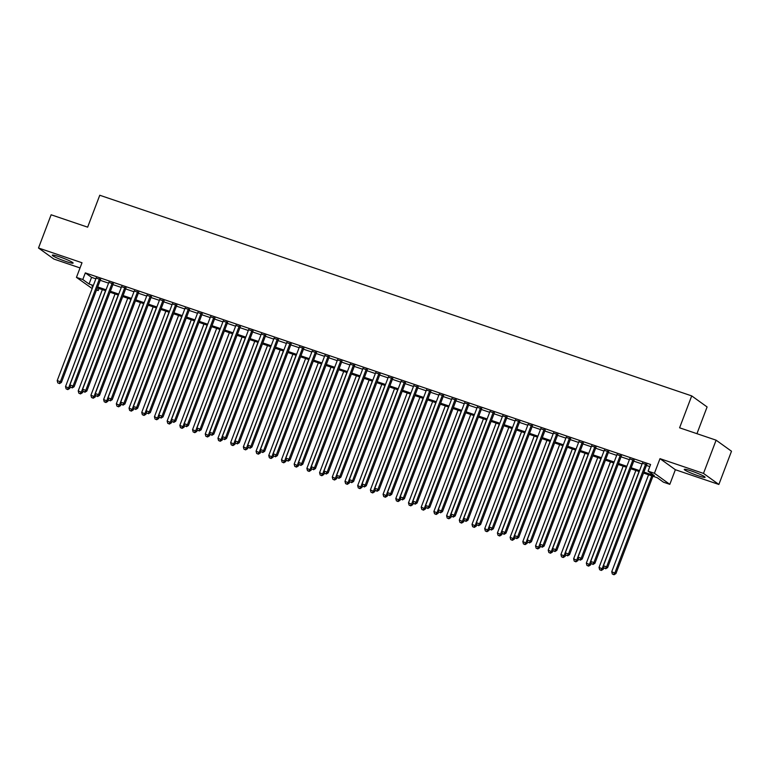 <?xml version="1.0" encoding="UTF-8"?>
<svg xmlns="http://www.w3.org/2000/svg" width="770" height="770" viewBox="0 0 770 770"><rect width="100%" height="100%" fill="white"/><g stroke="black" fill="none" stroke-linecap="round" stroke-linejoin="round"><path stroke-width="1.16" d="M65.95 261.463A11.146 1.097 -159.2 0 0 73.121 263.09A11.146 1.097 -159.2 0 0 59.463 256.805A11.146 1.097 -159.2 0 0 52.293 255.178A11.146 1.097 -159.2 0 0 65.95 261.463M697.909 475.668A11.146 1.097 -159.2 0 0 705.089 477.294A11.146 1.097 -159.2 0 0 691.422 471.009A11.146 1.097 -159.2 0 0 684.251 469.382A11.146 1.097 -159.2 0 0 697.909 475.668M98.984 288.49L98.194 290.579L96.529 290.021M92.179 288.548L76.451 277.373L82.804 279.529L89.041 284.014L93.343 285.468M696.946 433.683L707.101 406.955L691.71 395.896L99.763 195.253L87.645 227.16L51.128 214.782L38.5 248.007L53.89 259.067L80.041 267.931M691.71 395.896L679.592 427.802L716.11 440.18L731.5 451.23L718.872 484.465L703.491 473.406L659.986 458.66L654.433 473.281L669.813 484.34L663.461 482.184L657.224 477.698L643.547 473.069M659.986 458.66L675.367 469.719L718.872 484.465M675.367 469.719L669.813 484.34M716.11 440.18L703.491 473.406M100.495 279.568L96.154 278.086M113.2 283.87L108.849 282.397M125.905 288.172L121.554 286.7M138.61 292.485L134.259 291.012M151.305 296.787L146.964 295.314M164.01 301.089L159.66 299.617M176.715 305.401L172.365 303.929M189.42 309.704L185.07 308.231M202.125 314.006L197.774 312.533M214.82 318.318L210.48 316.845M227.525 322.62L223.175 321.148M240.23 326.923L235.88 325.45M252.935 331.235L248.585 329.762M265.631 335.537L261.29 334.065M278.336 339.839L273.985 338.367M291.041 344.151L286.69 342.679M303.746 348.454L299.395 346.981M316.441 352.756L312.1 351.284M329.146 357.068L324.796 355.596M341.851 361.371L337.501 359.898M354.556 365.673L350.206 364.2M367.261 369.985L362.911 368.512M379.957 374.287L375.616 372.815M392.661 378.59L388.311 377.117M405.367 382.902L401.016 381.429M418.072 387.204L413.721 385.731M430.767 391.507L426.426 390.034M443.472 395.819L439.121 394.346M456.177 400.121L451.826 398.648M468.882 404.423L464.531 402.951M481.577 408.735L477.236 407.263M494.282 413.038L489.932 411.565M506.987 417.34L502.637 415.867M519.692 421.652L515.342 420.179M532.397 425.954L528.047 424.482M545.093 430.257L540.752 428.784M557.798 434.569L553.447 433.096M570.503 438.871L566.152 437.399M583.208 443.173L578.857 441.701M595.903 447.486L591.562 446.013M608.608 451.788L604.257 450.315M621.313 456.09L616.962 454.618M634.018 460.402L629.668 458.93M643.913 472.087L654.317 475.61L648.08 471.134L650.602 464.483L85.326 272.888L91.563 277.364L95.875 278.827M100.216 280.299L108.57 283.129M112.92 284.602L121.275 287.431M125.626 288.914L133.98 291.743M138.331 293.216L146.685 296.046M151.026 297.518L159.39 300.348M163.731 301.83L172.085 304.66M176.436 306.133L184.79 308.963M189.141 310.435L197.495 313.265M201.846 314.747L210.2 317.577M214.541 319.05L222.896 321.879M227.246 323.352L235.601 326.182M239.951 327.664L248.306 330.494M252.656 331.966L261.011 334.796M265.352 336.269L273.706 339.098M278.057 340.581L286.411 343.41M290.762 344.883L299.116 347.713M303.467 349.185L311.821 352.015M316.162 353.497L324.526 356.327M328.867 357.8L337.222 360.63M341.572 362.102L349.927 364.942M354.277 366.414L362.632 369.244M366.982 370.717L375.337 373.546M379.677 375.019L388.032 377.858M392.382 379.331L400.737 382.161M405.087 383.633L413.442 386.463M417.792 387.936L426.147 390.775M430.488 392.248L438.842 395.077M443.193 396.55L451.547 399.38M455.898 400.852L464.252 403.692M468.603 405.164L476.957 407.994M481.298 409.467L489.653 412.297M494.003 413.769L502.358 416.608M506.708 418.081L515.063 420.911M519.413 422.383L527.768 425.213M532.118 426.686L540.473 429.525M544.813 430.998L553.168 433.828M557.519 435.3L565.873 438.13M570.224 439.603L578.578 442.442M582.928 443.915L591.283 446.744M595.624 448.217L603.978 451.047M608.329 452.519L616.683 455.359M621.034 456.831L629.388 459.661M633.739 461.134L642.093 463.964M646.434 465.436L649.803 466.582M646.713 464.705L642.372 463.232M76.451 277.373L82.005 262.753L38.5 248.007M85.326 272.888L82.804 279.529M648.08 471.134L654.433 473.281M92.977 286.45L91.957 286.103L92.862 286.758M96.712 289.52L98.194 290.579M639.196 471.587L630.842 468.757M626.491 467.284L618.137 464.454M613.786 462.982L605.432 460.152M601.081 458.67L592.727 455.84M588.386 454.367L580.031 451.538M575.681 450.065L567.326 447.235M562.976 445.753L554.621 442.923M550.271 441.451L541.916 438.621M537.576 437.148L529.221 434.319M524.871 432.836L516.516 430.007M512.166 428.534L503.811 425.704M499.46 424.231L491.106 421.402M486.765 419.919L478.411 417.09M474.06 415.617L465.706 412.787M461.355 411.315L453.001 408.485M448.65 407.003L440.296 404.173M435.945 402.7L427.591 399.871M423.25 398.398L414.895 395.568M410.545 394.086L402.19 391.256M397.84 389.784L389.485 386.954M385.135 385.481L376.78 382.642M372.439 381.169L364.085 378.339M359.734 376.867L351.38 374.037M347.029 372.565L338.675 369.725M334.324 368.253L325.97 365.423M321.629 363.95L313.275 361.12M308.924 359.648L300.57 356.808M296.219 355.336L287.864 352.506M283.514 351.033L275.159 348.204M270.819 346.731L262.454 343.892M258.114 342.419L249.759 339.589M245.409 338.117L237.054 335.287M232.704 333.814L224.349 330.975M219.999 329.502L211.644 326.673M207.303 325.2L198.949 322.37M194.598 320.897L186.244 318.058M181.893 316.586L173.539 313.756M169.188 312.283L160.834 309.453M156.493 307.981L148.138 305.141M143.788 303.669L135.433 300.839M131.083 299.366L122.728 296.537M118.378 295.064L110.023 292.225M105.683 290.752L97.328 287.922M97.694 286.94L106.048 289.78M110.399 291.253L118.753 294.082M123.104 295.555L131.458 298.385M135.799 299.857L144.154 302.697M148.504 304.169L156.859 306.999M161.209 308.472L169.564 311.301M173.914 312.774L182.269 315.613M186.619 317.086L194.974 319.916M199.315 321.388L207.669 324.218M212.019 325.691L220.374 328.53M224.725 330.003L233.079 332.833M237.43 334.305L245.784 337.135M250.125 338.608L258.479 341.447M262.83 342.919L271.184 345.749M275.535 347.222L283.889 350.052M288.24 351.524L296.594 354.364M300.935 355.836L309.29 358.666M313.64 360.139L321.995 362.968M326.345 364.441L334.7 367.28M339.05 368.753L347.405 371.583M351.746 373.055L360.11 375.885M364.451 377.358L372.805 380.197M377.156 381.67L385.51 384.5M389.861 385.972L398.215 388.802M402.566 390.284L410.92 393.114M415.261 394.587L423.615 397.416M427.966 398.889L436.32 401.719M440.671 403.201L449.025 406.031M453.376 407.503L461.731 410.333M466.071 411.806L474.426 414.635M478.776 416.118L487.131 418.947M491.481 420.42L499.836 423.25M504.186 424.722L512.541 427.552M516.882 429.034L525.236 431.864M529.587 433.337L537.941 436.167M542.292 437.639L550.646 440.469M554.997 441.951L563.351 444.781M567.702 446.253L576.056 449.083M580.397 450.556L588.752 453.386M593.102 454.868L601.457 457.698M605.807 459.17L614.162 462M618.512 463.473L626.867 466.302M631.207 467.785L639.562 470.614M91.563 277.364L89.041 284.014M645.674 463.964L606.596 566.845L603.42 565.767L642.498 462.886M646.848 464.358L607.636 567.586L606.596 566.845L605.297 568.472L604.026 568.039L605.297 568.472M605.711 568.77L607.636 567.586M603.42 565.767L604.026 568.039M648.571 474.772L611.736 571.744L615.952 573.563L652.922 476.245M613.613 574.449L612.343 574.016L614.037 574.747L613.613 574.449L614.912 572.813L651.747 475.85M612.343 574.016L611.736 571.744M615.952 573.563L614.037 574.747M632.979 459.651L593.891 562.533L590.715 561.465L629.802 458.574M634.143 460.056L594.931 563.284L593.891 562.533L592.592 564.169L591.322 563.736L592.592 564.169M593.015 564.468L594.931 563.284M590.715 561.465L591.322 563.736M620.274 455.349L581.186 558.231L578.02 557.153L617.097 454.271M621.448 455.744L582.226 558.981L581.186 558.231L579.897 559.857L578.626 559.434L579.897 559.857M580.31 560.156L582.226 558.981M578.02 557.153L578.626 559.434M607.568 451.047L568.491 553.928L565.315 552.85L604.392 449.969M608.743 451.441L569.531 554.669L568.491 553.928L567.192 555.555L565.921 555.122L567.192 555.555M567.606 555.853L569.531 554.669M565.315 552.85L565.921 555.122M594.863 446.735L555.786 549.616L552.61 548.548L591.687 445.657M596.038 447.139L556.826 550.367L555.786 549.616L554.487 551.253L553.216 550.819L554.487 551.253M554.9 551.551L556.826 550.367M552.61 548.548L553.216 550.819M635.866 470.46L599.031 567.432L603.247 569.261L603.901 567.548M600.918 570.137L599.647 569.713L601.332 570.435L600.918 570.137L602.207 568.51L639.042 471.538M599.647 569.713L599.031 567.432M603.247 569.261L601.332 570.435M623.171 466.158L586.336 563.13L590.551 564.949L591.196 563.245M588.213 565.835L586.942 565.401L588.626 566.133L588.213 565.835L589.512 564.208L626.347 467.236M586.942 565.401L586.336 563.13M590.551 564.949L588.626 566.133M610.466 461.856L573.631 558.827L577.846 560.647L578.491 558.943M575.508 561.532L574.237 561.099L575.922 561.831L575.508 561.532L576.807 559.896L613.642 462.934M574.237 561.099L573.631 558.827M577.846 560.647L575.922 561.831M597.761 457.544L560.926 554.515L565.141 556.344L565.786 554.631M562.803 557.22L561.532 556.797L563.216 557.519L562.803 557.22L564.102 555.594L600.937 458.622M561.532 556.797L560.926 554.515M565.141 556.344L563.216 557.519M582.168 442.432L543.081 545.314L539.905 544.236L578.992 441.354M583.333 442.827L544.121 546.065L543.081 545.314L541.782 546.941L540.511 546.517L541.782 546.941M542.205 547.239L544.121 546.065M539.905 544.236L540.511 546.517M585.056 453.241L548.221 550.213L552.437 552.032L553.091 550.329M550.098 552.918L548.837 552.485L550.521 553.216L550.098 552.918L551.397 551.291L588.232 454.319M548.837 552.485L548.221 550.213M552.437 552.032L550.521 553.216M569.463 438.13L530.376 541.012L527.2 539.934L566.287 437.052M570.637 438.525L531.416 541.753L530.376 541.012L529.086 542.638L527.816 542.205L529.086 542.638M529.5 542.937L531.416 541.753M527.2 539.934L527.816 542.205M572.36 448.939L535.525 545.911L539.741 547.73L540.386 546.026M537.402 548.615L536.132 548.182L537.816 548.914L537.402 548.615L538.702 546.979L575.537 450.017M536.132 548.182L535.525 545.911M539.741 547.73L537.816 548.914M556.758 433.818L517.681 536.7L514.504 535.622L553.582 432.74M557.932 434.213L518.72 537.45L517.681 536.7L516.381 538.336L515.111 537.903L516.381 538.336M516.795 538.634L518.72 537.45M514.504 535.622L515.111 537.903M559.655 444.627L522.82 541.599L527.036 543.428L527.681 541.714M524.697 544.303L523.427 543.88L525.111 544.602L524.697 544.303L525.997 542.677L562.832 445.705M523.427 543.88L522.82 541.599M527.036 543.428L525.111 544.602M544.053 429.516L504.976 532.397L501.799 531.319L540.877 428.438M545.227 429.91L506.015 533.148L504.976 532.397L503.676 534.024L502.406 533.6L503.676 534.024M504.09 534.322L506.015 533.148M501.799 531.319L502.406 533.6M546.95 440.325L510.115 537.296L514.331 539.115L514.976 537.412M511.992 540.001L510.722 539.568L512.406 540.299L511.992 540.001L513.292 538.374L550.126 441.403M510.722 539.568L510.115 537.296M514.331 539.115L512.406 540.299M531.348 425.213L492.271 528.095L489.094 527.017L528.182 424.135M532.522 425.608L493.31 528.836L492.271 528.095L490.971 529.721L489.701 529.288L490.971 529.721M491.395 530.02L493.31 528.836M489.094 527.017L489.701 529.288M518.653 420.901L479.566 523.783L476.389 522.705L515.476 419.823M519.827 421.296L480.605 524.534L479.566 523.783L478.276 525.419L477.005 524.986L478.276 525.419M478.69 525.718L480.605 524.534M476.389 522.705L477.005 524.986M505.948 416.599L466.87 519.481L463.694 518.403L502.772 415.521M507.122 416.994L467.91 520.231L466.87 519.481L465.571 521.107L464.3 520.674L465.571 521.107M465.985 521.406L467.91 520.231M463.694 518.403L464.3 520.674M493.243 412.297L454.165 515.178L450.989 514.1L490.067 411.219M494.417 412.691L455.205 515.919L454.165 515.178L452.866 516.805L451.595 516.372L452.866 516.805M453.28 517.103L455.205 515.919M450.989 514.1L451.595 516.372M480.538 407.985L441.46 510.866L438.284 509.788L477.361 406.906M481.712 408.379L442.5 511.617L441.46 510.866L440.161 512.502L438.89 512.069L440.161 512.502M440.575 512.801L442.5 511.617M438.284 509.788L438.89 512.069M467.842 403.682L428.755 506.564L425.579 505.486L464.666 402.604M469.007 404.077L429.795 507.315L428.755 506.564L427.456 508.19L426.185 507.757L427.456 508.19M427.879 508.489L429.795 507.315M425.579 505.486L426.185 507.757M455.137 399.38L416.05 502.261L412.884 501.183L451.961 398.302M456.312 399.774L417.09 503.003L416.05 502.261L414.761 503.888L413.49 503.455L414.761 503.888M415.174 504.186L417.09 503.003M412.884 501.183L413.49 503.455M442.432 395.068L403.355 497.949L400.179 496.871L439.256 393.99M443.607 395.462L404.394 498.7L403.355 497.949L402.056 499.586L400.785 499.153L402.056 499.586M402.469 499.884L404.394 498.7M400.179 496.871L400.785 499.153M429.727 390.765L390.65 493.647L387.474 492.569L426.551 389.687M430.902 391.16L391.689 494.398L390.65 493.647L389.351 495.274L388.08 494.841L389.351 495.274M389.764 495.572L391.689 494.398M387.474 492.569L388.08 494.841M417.032 386.453L377.945 489.345L374.769 488.267L413.856 385.385M418.197 386.858L378.984 490.086L377.945 489.345L376.646 490.971L375.375 490.538L376.646 490.971M377.069 491.27L378.984 490.086M374.769 488.267L375.375 490.538M404.327 382.151L365.24 485.033L362.064 483.955L401.151 381.073M405.501 382.546L366.279 485.783L365.24 485.033L363.95 486.669L362.68 486.236L363.95 486.669M364.364 486.967L366.279 485.783M362.064 483.955L362.68 486.236M391.622 377.849L352.544 480.73L349.368 479.652L388.446 376.771M392.796 378.243L353.584 481.481L352.544 480.73L351.245 482.357L349.975 481.924L351.245 482.357M351.659 482.655L353.584 481.481M349.368 479.652L349.975 481.924M534.245 436.022L497.41 532.994L501.626 534.813L502.281 533.11M499.287 535.699L498.017 535.265L499.711 535.997L499.287 535.699L500.587 534.062L537.422 437.1M498.017 535.265L497.41 532.994M501.626 534.813L499.711 535.997M521.55 431.71L484.705 528.682L488.921 530.511L489.576 528.798M486.592 531.387L485.321 530.963L487.006 531.685L486.592 531.387L487.882 529.76L524.726 432.788M485.321 530.963L484.705 528.682M488.921 530.511L487.006 531.685M508.845 427.408L472.01 524.38L476.226 526.199L476.871 524.495M473.887 527.084L472.616 526.651L474.301 527.383L473.887 527.084L475.186 525.458L512.021 428.486M472.616 526.651L472.01 524.38M476.226 526.199L474.301 527.383M496.14 423.105L459.305 520.077L463.521 521.896L464.166 520.193M461.182 522.782L459.911 522.349L461.596 523.08L461.182 522.782L462.481 521.146L499.316 424.183M459.911 522.349L459.305 520.077M463.521 521.896L461.596 523.08M483.435 418.793L446.6 515.765L450.816 517.594L451.461 515.881M448.477 518.47L447.206 518.046L448.9 518.768L448.477 518.47L449.776 516.843L486.611 419.871M447.206 518.046L446.6 515.765M450.816 517.594L448.9 518.768M470.73 414.491L433.895 511.463L438.111 513.282L438.765 511.578M435.781 514.168L434.511 513.734L436.195 514.466L435.781 514.168L437.071 512.541L473.906 415.569M434.511 513.734L433.895 511.463M438.111 513.282L436.195 514.466M458.034 410.189L421.2 507.16L425.415 508.98L426.06 507.276M423.077 509.865L421.806 509.432L423.49 510.163L423.077 509.865L424.376 508.229L461.211 411.267M421.806 509.432L421.2 507.16M425.415 508.98L423.49 510.163M445.329 405.877L408.495 502.849L412.71 504.677L413.355 502.964M410.372 505.553L409.101 505.13L410.785 505.851L410.372 505.553L411.671 503.926L448.506 406.955M409.101 505.13L408.495 502.849M412.71 504.677L410.785 505.851M432.625 401.574L395.79 498.546L400.005 500.365L400.65 498.662M397.667 501.251L396.396 500.818L398.08 501.549L397.667 501.251L398.966 499.624L435.801 402.652M396.396 500.818L395.79 498.546M400.005 500.365L398.08 501.549M419.919 397.272L383.085 494.244L387.3 496.063L387.955 494.359M384.971 496.948L383.701 496.515L385.385 497.247L384.971 496.948L386.261 495.312L423.096 398.35M383.701 496.515L383.085 494.244M387.3 496.063L385.385 497.247M407.224 392.96L370.389 489.932L374.605 491.761L375.25 490.047M372.266 492.636L370.996 492.213L372.68 492.935L372.266 492.636L373.565 491.01L410.4 394.038M370.996 492.213L370.389 489.932M374.605 491.761L372.68 492.935M394.519 388.658L357.684 485.629L361.9 487.449L362.545 485.745M359.561 488.334L358.291 487.901L359.975 488.632L359.561 488.334L360.861 486.707L397.695 389.736M358.291 487.901L357.684 485.629M361.9 487.449L359.975 488.632M378.917 373.537L339.839 476.428L336.663 475.35L375.741 372.468M380.091 373.941L340.879 477.169L339.839 476.428L338.54 478.055L337.27 477.621L338.54 478.055M338.954 478.353L340.879 477.169M336.663 475.35L337.27 477.621M366.222 369.234L327.135 472.116L323.958 471.038L363.045 368.156M367.386 369.629L328.174 472.867L327.135 472.116L325.835 473.752L324.565 473.319L325.835 473.752M326.259 474.05L328.174 472.867M323.958 471.038L324.565 473.319M353.517 364.932L314.43 467.814L311.253 466.736L350.34 363.854M354.691 365.327L315.469 468.564L314.43 467.814L313.14 469.44L311.869 469.007L313.14 469.44M313.554 469.739L315.469 468.564M311.253 466.736L311.869 469.007M340.812 360.62L301.734 463.511L298.558 462.433L337.635 359.552M341.986 361.024L302.774 464.252L301.734 463.511L300.435 465.138L299.164 464.705L300.435 465.138M300.849 465.436L302.774 464.252M298.558 462.433L299.164 464.705M381.814 384.355L344.979 481.327L349.195 483.146L349.84 481.442M346.856 484.032L345.586 483.599L347.27 484.33L346.856 484.032L348.156 482.395L384.99 385.423M345.586 483.599L344.979 481.327M349.195 483.146L347.27 484.33M369.109 380.043L332.274 477.015L336.49 478.844L337.144 477.131M334.151 479.72L332.881 479.296L334.575 480.018L334.151 479.72L335.45 478.093L372.285 381.121M332.881 479.296L332.274 477.015M336.49 478.844L334.575 480.018M356.414 375.741L319.579 472.713L323.785 474.532L324.44 472.828M321.456 475.417L320.185 474.984L321.87 475.716L321.456 475.417L322.745 473.791L359.59 376.819M320.185 474.984L319.579 472.713M323.785 474.532L321.87 475.716M343.709 371.438L306.874 468.401L311.09 470.229L311.735 468.526M308.751 471.115L307.48 470.682L309.165 471.413L308.751 471.115L310.05 469.479L346.885 372.507M307.48 470.682L306.874 468.401M311.09 470.229L309.165 471.413M328.107 356.317L289.029 459.199L285.853 458.121L324.93 355.24M329.281 356.712L290.069 459.95L289.029 459.199L287.73 460.826L286.459 460.402L287.73 460.826M288.144 461.134L290.069 459.95M285.853 458.121L286.459 460.402M331.004 367.126L294.169 464.098L298.385 465.927L299.03 464.214M296.046 466.803L294.775 466.379L296.46 467.101L296.046 466.803L297.345 465.176L334.18 368.204M294.775 466.379L294.169 464.098M298.385 465.927L296.46 467.101M315.402 352.015L276.324 454.897L273.148 453.819L312.225 350.937M316.576 352.41L277.364 455.638L276.324 454.897L275.025 456.523L273.754 456.09L275.025 456.523M275.439 456.822L277.364 455.638M273.148 453.819L273.754 456.09M318.299 362.824L281.464 459.796L285.68 461.615L286.325 459.911M283.341 462.5L282.07 462.067L283.764 462.799L283.341 462.5L284.64 460.874L321.475 363.902M282.07 462.067L281.464 459.796M285.68 461.615L283.764 462.799M302.706 347.703L263.619 450.594L260.443 449.516L299.53 346.635M303.871 348.107L264.659 451.336L263.619 450.594L262.32 452.221L261.049 451.788L262.32 452.221M262.743 452.519L264.659 451.336M260.443 449.516L261.049 451.788M305.603 358.522L268.759 455.484L272.975 457.313L273.629 455.609M270.645 458.198L269.375 457.765L271.059 458.497L270.645 458.198L271.935 456.562L308.77 359.59M269.375 457.765L268.759 455.484M272.975 457.313L271.059 458.497M290.001 343.401L250.914 446.282L247.747 445.204L286.825 342.323M291.175 343.795L251.954 447.033L250.914 446.282L249.624 447.909L248.354 447.486L249.624 447.909M250.038 448.217L251.954 447.033M247.747 445.204L248.354 447.486M292.898 354.21L256.064 451.182L260.279 453.01L260.924 451.297M257.94 453.886L256.67 453.463L258.354 454.185L257.94 453.886L259.24 452.26L296.075 355.288M256.67 453.463L256.064 451.182M260.279 453.01L258.354 454.185M277.296 339.098L238.219 441.98L235.042 440.902L274.12 338.02M278.471 339.493L239.258 442.721L238.219 441.98L236.919 443.607L235.649 443.173L236.919 443.607M237.333 443.905L239.258 442.721M235.042 440.902L235.649 443.173M280.193 349.907L243.359 446.879L247.574 448.698L248.219 446.995M245.235 449.584L243.965 449.151L245.649 449.882L245.235 449.584L246.535 447.957L283.37 350.985M243.965 449.151L243.359 446.879M247.574 448.698L245.649 449.882M264.591 334.786L225.514 437.678L222.338 436.6L261.415 333.718M265.766 335.191L226.553 438.419L225.514 437.678L224.214 439.304L222.944 438.871L224.214 439.304M224.628 439.603L226.553 438.419M222.338 436.6L222.944 438.871M267.488 345.605L230.653 442.567L234.869 444.396L235.514 442.692M232.53 445.281L231.26 444.848L232.944 445.58L232.53 445.281L233.83 443.645L270.665 346.673M231.26 444.848L230.653 442.567M234.869 444.396L232.944 445.58M251.896 330.484L212.809 433.366L209.633 432.288L248.72 329.406M253.061 330.879L213.848 434.116L212.809 433.366L211.509 434.992L210.239 434.569L211.509 434.992M211.933 435.291L213.848 434.116M209.633 432.288L210.239 434.569M254.783 341.293L217.948 438.265L222.164 440.094L222.819 438.38M219.835 440.969L218.565 440.536L220.249 441.268L219.835 440.969L221.125 439.343L257.96 342.371M218.565 440.536L217.948 438.265M222.164 440.094L220.249 441.268M239.191 326.182L200.104 429.063L196.928 427.985L236.015 325.104M240.365 326.576L201.143 429.804L200.104 429.063L198.814 430.69L197.544 430.257L198.814 430.69M199.228 430.988L201.143 429.804M196.928 427.985L197.544 430.257M242.088 336.99L205.253 433.962L209.469 435.781L210.114 434.078M207.13 436.667L205.859 436.234L207.544 436.965L207.13 436.667L208.429 435.04L245.264 338.069M205.859 436.234L205.253 433.962M209.469 435.781L207.544 436.965M226.486 321.87L187.408 424.761L184.232 423.683L223.31 320.801M227.66 322.274L188.448 425.502L187.408 424.761L186.109 426.387L184.839 425.954L186.109 426.387M186.523 426.686L188.448 425.502M184.232 423.683L184.839 425.954M229.383 332.688L192.548 429.65L196.764 431.479L197.409 429.775M194.425 432.365L193.155 431.932L194.839 432.663L194.425 432.365L195.724 430.728L232.559 333.757M193.155 431.932L192.548 429.65M196.764 431.479L194.839 432.663M213.781 317.567L174.703 420.449L171.527 419.371L210.605 316.489M214.955 317.962L175.743 421.2L174.703 420.449L173.404 422.075L172.133 421.652L173.404 422.075M173.818 422.374L175.743 421.2M171.527 419.371L172.133 421.652M216.678 328.376L179.843 425.348L184.059 427.177L184.704 425.464M181.72 428.053L180.45 427.619L182.134 428.351L181.72 428.053L183.019 426.426L219.854 329.454M180.45 427.619L179.843 425.348M184.059 427.177L182.134 428.351M201.085 313.265L161.998 416.147L158.822 415.069L197.909 312.187M202.25 313.659L163.038 416.888L161.998 416.147L160.699 417.773L159.428 417.34L160.699 417.773M161.123 418.072L163.038 416.888M158.822 415.069L159.428 417.34M203.973 324.074L167.138 421.046L171.354 422.865L172.008 421.161M169.015 423.75L167.745 423.317L169.439 424.049L169.015 423.75L170.314 422.124L207.149 325.152M167.745 423.317L167.138 421.046M171.354 422.865L169.439 424.049M188.381 308.953L149.293 411.844L146.117 410.766L185.204 307.885M189.555 309.357L150.333 412.585L149.293 411.844L148.004 413.471L146.733 413.038L148.004 413.471M148.417 413.769L150.333 412.585M146.117 410.766L146.733 413.038M191.278 319.771L154.443 416.734L158.649 418.562L159.303 416.859M156.32 419.448L155.049 419.015L156.734 419.746L156.32 419.448L157.609 417.812L194.454 320.84M155.049 419.015L154.443 416.734M158.649 418.562L156.734 419.746M175.676 304.65L136.598 407.532L133.422 406.454L172.499 303.572M176.85 305.045L137.638 408.283L136.598 407.532L135.299 409.159L134.028 408.735L135.299 409.159M135.713 409.457L137.638 408.283M133.422 406.454L134.028 408.735M178.573 315.459L141.738 412.431L145.953 414.26L146.598 412.547M143.615 415.136L142.344 414.703L144.028 415.434L143.615 415.136L144.914 413.509L181.749 316.537M142.344 414.703L141.738 412.431M145.953 414.26L144.028 415.434M162.97 300.348L123.893 403.23L120.717 402.152L159.794 299.27M164.145 300.743L124.933 403.971L123.893 403.23L122.594 404.856L121.323 404.423L122.594 404.856M123.007 405.155L124.933 403.971M120.717 402.152L121.323 404.423M165.868 311.157L129.033 408.129L133.249 409.948L133.893 408.244M130.91 410.833L129.639 410.4L131.323 411.132L130.91 410.833L132.209 409.207L169.044 312.235M129.639 410.4L129.033 408.129M133.249 409.948L131.323 411.132M150.266 296.036L111.188 398.918L108.012 397.849L147.099 294.968M151.44 296.44L112.227 399.668L111.188 398.918L109.889 400.554L108.618 400.121L109.889 400.554M110.302 400.852L112.227 399.668M108.012 397.849L108.618 400.121M153.163 306.855L116.328 403.817L120.543 405.646L121.188 403.942M118.205 406.531L116.934 406.098L118.628 406.829L118.205 406.531L119.504 404.895L156.339 307.923M116.934 406.098L116.328 403.817M120.543 405.646L118.628 406.829M137.57 291.734L98.483 394.615L95.307 393.537L134.394 290.656M138.735 292.128L99.523 395.366L98.483 394.615L97.184 396.242L95.923 395.819L97.184 396.242M97.607 396.54L99.523 395.366M95.307 393.537L95.923 395.819M140.467 302.543L103.623 399.514L107.839 401.343L108.493 399.63M105.509 402.219L104.239 401.786L105.923 402.517L105.509 402.219L106.799 400.592L143.634 303.621M104.239 401.786L103.623 399.514M107.839 401.343L105.923 402.517M124.865 287.431L85.778 390.313L82.611 389.235L121.689 286.353M126.039 287.826L86.827 391.054L85.778 390.313L84.488 391.94L83.218 391.507L84.488 391.94M84.902 392.238L86.827 391.054M82.611 389.235L83.218 391.507M127.762 298.24L90.927 395.212L95.143 397.031L95.788 395.328M92.804 397.917L91.534 397.484L93.218 398.215L92.804 397.917L94.104 396.29L130.939 299.318M91.534 397.484L90.927 395.212M95.143 397.031L93.218 398.215M112.16 283.119L73.083 386.001L69.906 384.933L108.984 282.051M113.334 283.524L74.122 386.752L73.083 386.001L71.783 387.637L70.513 387.204L71.783 387.637M72.197 387.936L74.122 386.752M69.906 384.933L70.513 387.204M115.057 293.938L78.222 390.9L82.438 392.729L83.083 391.025M80.099 393.605L78.829 393.181L80.513 393.913L80.099 393.605L81.399 391.978L118.234 295.006M78.829 393.181L78.222 390.9M82.438 392.729L80.513 393.913M99.455 278.817L60.378 381.699L57.201 380.621L96.279 277.739M100.629 279.212L61.417 382.449L60.378 381.699L59.078 383.325L57.808 382.902L59.078 383.325M59.492 383.624L61.417 382.449M57.201 380.621L57.808 382.902M102.352 289.626L65.517 386.598L69.733 388.417L70.378 386.713M67.394 389.302L66.124 388.869L67.818 389.601L67.394 389.302L68.694 387.676L105.529 290.704M66.124 388.869L65.517 386.598M69.733 388.417L67.818 389.601"/></g></svg>
